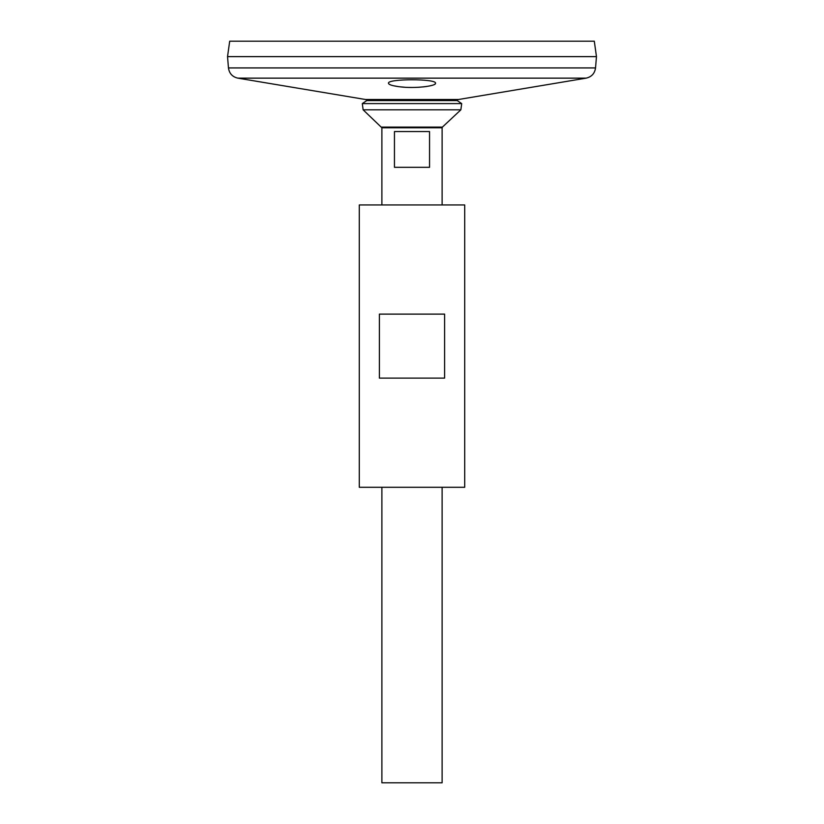 <?xml version="1.0" encoding="UTF-8"?>
<svg xmlns="http://www.w3.org/2000/svg" width="824" height="824" viewBox="0 0 824 824"><rect width="100%" height="100%" fill="white"/><g stroke="black" fill="none" stroke-linecap="round" stroke-linejoin="round"><path stroke-width="1.24" d="M359.295 487.293L464.705 487.293L464.705 204.949L359.295 204.949L359.295 487.293M379.401 378.123L379.401 314.119L444.599 314.119L444.599 378.123L379.401 378.123M368.709 100.59L365.403 99.488L237.858 78.146C232.399 76.879 229.268 73.47 228.464 67.928L227.537 56.629L596.463 56.629L595.536 67.928C594.732 73.47 591.601 76.879 586.142 78.146L237.858 78.146M389.288 84.285L390.926 85.037M393.409 85.737L398.579 86.644M400.33 86.86L404.769 87.241M409.013 87.426L413.082 87.457M417.747 87.323L420.24 87.169M422.825 86.953L426.626 86.479M429.737 85.923L432.301 85.284M434.289 84.522L435.01 84.079M400.227 86.85C414.894 88.714 436.329 86.098 435.525 83.265C436.988 78.61 387.012 78.61 388.475 83.265C388.753 84.728 392.667 85.923 400.227 86.85M227.537 56.599L596.463 56.599L594.3 41.2L229.7 41.2L227.537 56.599M366.752 100.59L457.248 100.59L461.697 103.597L362.303 103.597L366.752 100.59M381.883 204.949L381.883 127.782L363.137 109.819L362.303 103.597M363.137 109.819L460.863 109.819L461.697 103.597M442.117 487.293L442.117 782.8L381.883 782.8L381.883 487.293M429.551 131.552L429.551 167.313L394.449 167.313L394.449 131.552L429.551 131.552M365.403 99.488L458.597 99.488L586.142 78.146M228.464 67.928L595.536 67.928M381.584 127.092L442.416 127.092L460.863 109.819M381.883 127.782L442.117 127.782L442.416 127.092M458.597 99.488L455.291 100.59M442.117 204.949L442.117 127.782"/></g></svg>
